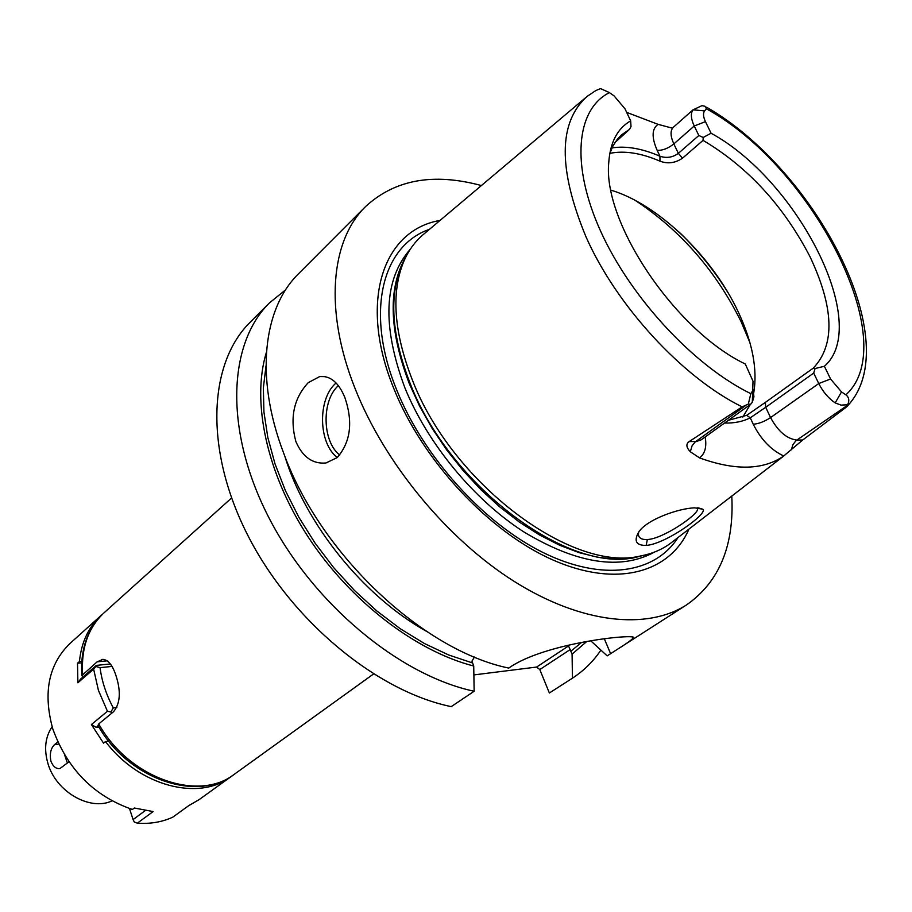 <?xml version="1.0" encoding="UTF-8"?>
<svg xmlns="http://www.w3.org/2000/svg" width="912" height="912" viewBox="0 0 912 912"><rect width="100%" height="100%" fill="white"/><g stroke="black" fill="none" stroke-linecap="round" stroke-linejoin="round"><path stroke-width="1.37" d="M784.73 455.259L672.554 541.739C663.64 548.887 652.969 553.63 640.532 555.978C572.166 573.032 451.885 483.406 412.327 379.905C393.927 332.481 390.986 293.197 403.514 262.04C408.439 250.39 415.336 240.973 424.205 233.768L585.561 97.732M626.681 112.381L658.122 124.363L672.509 128.204M611.998 147.904C626.122 145.715 642.105 148.496 659.957 156.237C666.569 158.414 672.703 157.457 678.346 153.353L698.831 135.5L694.237 125.993C690.851 118.64 690.464 113.248 693.086 109.839L701.944 105.655L704.965 106.259L706.412 108.802L704.634 110.876L693.086 109.839M752.708 390.678L753.016 381.17L745.264 363.991C675.222 330.554 602.672 222.46 608.749 162.678C610.117 142.42 617.413 128.467 630.659 120.84L624.982 108.79L614.061 95.874L609.433 92.614L600.541 88.601L595.867 90.527L587.214 96.341C558.304 122.083 557.905 168.925 586.017 236.892C616.615 306.101 682.871 377.842 742.151 406.855L748.296 404.119L750.838 393.676L752.708 390.678L752.309 402.295L753.916 396.8L753.209 389.663M698.831 135.5L703.209 137.473L711.086 133.22C798.376 180.895 871.804 325.105 824.38 366.271L830.57 378.993L841.502 391.921L845.88 394.839C849.026 397.279 849.608 400.585 847.613 404.757L846.017 407.356L802.72 439.994L783.75 455.966C763.276 470.193 735.209 470.831 699.538 457.892L690.316 451.759C686.189 447.37 685.801 443.973 689.176 441.579L695.776 441.488L746.962 404.597M748.296 404.119L750.622 404.29L752.309 402.295M711.086 133.22L705.455 121.649C703.186 116.759 702.913 113.168 704.634 110.876M630.659 120.84L631.013 126.563L629.508 129.367L614.996 142.511M609.763 153.581L612.989 145.92L617.276 139.365L621.414 134.953L629.508 129.367M824.38 366.271L815.077 368.528L813.265 368.129C835.232 345.021 834.127 307.834 809.947 256.58C783.476 205.747 747.84 167.01 703.049 140.357L682.529 158.164C675.245 163.111 667.721 164.103 659.946 161.139C641.125 153.022 624.412 150.423 609.832 153.353M703.209 137.473L703.049 140.357M659.946 161.139L659.957 156.237L657.176 150.343C662.568 150.583 668.12 148.428 673.831 143.914L678.346 153.353L682.529 158.164M610.972 190.163C658.088 204.22 712.466 256.728 738.173 311.767C752.457 342.251 757.655 369.2 753.768 392.627M813.265 368.129L765.373 402.386L765.704 407.288L813.698 373.076L815.077 368.528M728.312 420.329L746.7 415.325L765.373 402.386M742.79 417.092L750.302 404.506M746.7 415.325L750.245 417.81L753.255 424.24C758.624 423.818 764.393 421.606 770.56 417.582L818.759 383.542L813.698 373.076M830.57 378.993L818.759 383.542C822.886 391.727 828.358 398.179 835.175 402.91L841.103 405.122L847.613 404.757M742.151 406.855L689.176 441.579M694.762 507.859L702.673 509.17C709.205 512.704 666.467 543.871 646.186 545.433C636.348 545.479 633.737 541.204 638.366 532.619C646.061 519.452 679.725 508.075 694.762 507.859M847.624 405.213L796.86 440.074C786.782 438.82 778.016 431.33 770.56 417.582L765.704 407.288L750.245 417.81C742.961 421.561 734.399 423.305 724.561 423.031M440.017 220.442C382.972 230.109 358.12 301.701 393.938 388.854C422.655 460.731 488.809 531.639 552.569 559.82C616.455 588.149 669.944 572.918 688.936 529.12M731.789 496.082C734.308 545.638 719.294 581.867 686.747 604.781C647.167 630.306 581.411 623.683 514.22 581.423C447.142 539.083 384.545 463.228 355.019 388.364C323.977 310.536 330.657 240.472 365.609 206.534C394.896 179.584 433.496 172.596 481.388 185.558M632.255 636.77L632.917 638.309C643.781 632.917 552.216 640.828 512.168 665.783L508.748 668.086C422.541 650.336 319.895 553.732 283.507 452.705C254.79 377.329 263.101 308.245 298.646 273.646L365.609 206.534M295.876 441.568C289.617 417.947 293.732 398.305 308.233 382.664L319.747 376.542C330.292 375.527 338.66 382.516 344.861 397.507C353.195 422.051 350.641 442.081 337.201 457.596L325.949 462.988C312.645 464.151 302.613 457.003 295.876 441.568M474.149 691.262C399.08 675.29 312.474 603.163 268.436 516.796C224.215 430.384 227.852 343.79 269.485 302.875L250.127 322.267C208.358 363.341 204.163 449.434 247.574 534.888C290.803 620.308 376.496 691.262 451.212 706.629L474.149 691.262L473.727 666.034L471.949 661.132L474.457 657.016M566.899 645.514L568.541 645.958L572.086 654.143L586.462 641.74M473.887 674.914L536.598 667.06L568.541 645.958M632.917 638.309C631.172 640.327 625.256 644.476 615.167 650.746L607.164 655.876L590.976 640.999M269.485 302.875L285.638 289.811M600.826 650.21C593.256 661.462 583.783 670.787 572.428 678.186L549.366 692.995L539.801 669.556L536.598 667.06M266.418 352.249C251.347 401.189 266.418 473.123 308.279 537.122C350.208 601.065 415.393 651.054 473.727 666.034M572.086 654.143L572.428 678.186M539.801 669.556L570.319 649.481M103.056 659.319L97.117 661.85L81.795 675.644C80.222 649.116 87.689 628.117 104.219 612.659C88.202 627.547 81.008 648.147 82.627 674.458M101.528 659.467C107.422 658.886 112.233 664.221 115.938 675.473C121.102 691.387 120.304 703.471 113.533 711.725L98.735 723.934L98.04 725.576M83.334 676.681L81.795 675.644M52.121 726.682C45.212 737.044 43.822 749.356 47.971 763.618C56.042 791.821 89.957 811.27 111.982 800.918M68.993 761.782L59.93 768.554C56.065 768.998 53.056 766.547 50.901 761.201C49.522 753.882 50.719 748.376 54.515 744.659L58.778 744.101M57.775 741.935L54.515 744.659M64.729 755.193L67.385 763.093M697.406 507.824L697.68 509.147C697.486 515.303 662.488 539.095 647.326 539.516C641.9 539.813 638.913 538.16 638.389 534.569L638.685 532.152M111.971 666.421L100.058 667.652C101.802 681.275 106.225 694.705 113.316 707.929L116.827 707.507M145.27 810.574L133.095 819.592L134.315 822.02L137.313 823.183L153.125 811.566L134.349 808.009L132.388 809.468C94.039 796.165 67.522 769.363 52.839 729.053C42.807 692.846 48.541 664.312 70.019 643.45L101.038 615.52C88.578 626.909 81.385 642.242 79.435 661.531L77.52 663.218L77.873 682.78L80.609 679.052L96.364 665.384L95.897 666.467L100.058 667.652M77.873 682.78L93.628 669.123L98.428 690.35L107.445 711.257L91.417 724.538L103.535 743.155L105.518 741.559C139.012 786.133 198.85 801.557 230.987 776.671L232.674 775.405M102.634 614.141L101.038 615.52M110.341 663.959L96.364 665.384M81.647 662.807L77.52 663.218M98.952 727.103L96.33 727.434L98.222 725.872M137.313 823.183C150.263 824.072 162.074 822.077 172.756 817.186L188.704 805.672L199.112 799.63L230.987 776.671M133.095 819.592L129.493 808.556M113.316 707.929L110.854 711.976L107.445 711.257M93.628 669.123L95.897 666.467M96.33 727.434L91.417 724.538M111.72 713.218L110.854 711.976M108.722 741.125L105.518 741.559M81.749 661.303L79.435 661.531M658.122 124.363C651.795 128.695 651.476 137.359 657.176 150.343M672.988 127.612L673.364 127.258C670.149 130.541 670.309 136.093 673.831 143.914L694.237 125.993L705.455 121.649M609.433 92.614C576.202 109.223 570.456 164.741 600.723 231.386C630.83 297.95 694.032 365.917 750.838 393.676M845.88 394.839C903.575 342.73 812.923 167.044 706.412 108.802M835.175 402.91L841.502 391.921M791.422 449.798L792.802 444.919L795.652 441.032L796.86 440.074L802.72 439.994M753.255 424.24C760.996 439.561 771.164 450.14 783.75 455.966M690.316 451.759L692.071 445.82L695.149 441.967L701.225 439.812L750.542 404.335M699.538 457.892C704.965 453.811 706.857 446.834 705.193 436.962M405.68 257.275L401.348 266.11C388.9 297.027 391.784 335.981 409.978 382.972C449.092 485.48 568.21 574.15 636.109 557.232L645.662 554.861M406.478 255.713C387.839 287.075 388.786 329.722 409.306 383.667L419.588 406.114L432.14 428.366L446.732 449.981L463.091 470.546L480.909 489.676L499.844 506.992L519.509 522.188L539.539 534.991L559.546 545.205L579.177 552.683L598.067 557.335L615.908 559.136L632.426 558.144L647.349 554.416M410.389 249.079C383.747 279.539 381.889 325.721 404.803 387.611C427.432 443.551 473.864 499.787 523.91 531.958C577.159 563.878 620.741 570.559 654.668 551.999M429.506 229.311C382.105 245.567 364.789 312.155 396.743 390.062C423.442 456.638 483.041 522.701 542.526 552.262C602.125 581.89 654.953 573.682 678.038 537.521M472.507 662.944L448.647 654.964L424.422 643.519L400.311 628.767L376.827 610.972L354.472 590.474L333.724 567.686L315.05 543.085L298.828 517.207L285.399 490.599L275.002 463.843L267.82 437.475L263.933 412.03L263.351 388.01L266.008 365.826M284.658 455.726C305.588 524.411 363.375 596.072 426.064 631.081M581.309 642.652L570.878 651.214M604.405 638.993L610.607 653.676M98.735 723.934C128.82 778.232 198.713 802.492 234.452 774.174C197.323 803.176 127.714 778.962 97.892 725.302M97.117 661.85L107.263 660.835M336.083 382.994L336.004 383.074C317.433 398.704 318.265 443.357 337.315 457.505M338.363 385.662C321.343 400.562 322.21 441.704 339.777 455.042M646.186 545.433L647.326 539.516M635.242 200.401C680.603 230.383 715.897 270.818 741.125 321.719L749.881 342.57M680.956 233.837C698.501 251.028 713.822 270.02 726.91 290.814M673.364 127.258L693.553 109.36M847.043 406.399C907.987 343.174 815.043 169.279 706.595 107.217M645.753 554.838L640.532 555.978M405.726 257.184L403.514 262.04M686.747 604.781L615.167 650.746M231.568 497.986L104.219 612.659M373.51 674.014L234.452 774.174M319.747 376.542L325.413 376.645M702.673 509.17L698.341 507.87M697.076 507.813L697.68 509.147M728.164 292.934C714.37 270.625 698.033 250.355 679.155 232.15"/></g></svg>
